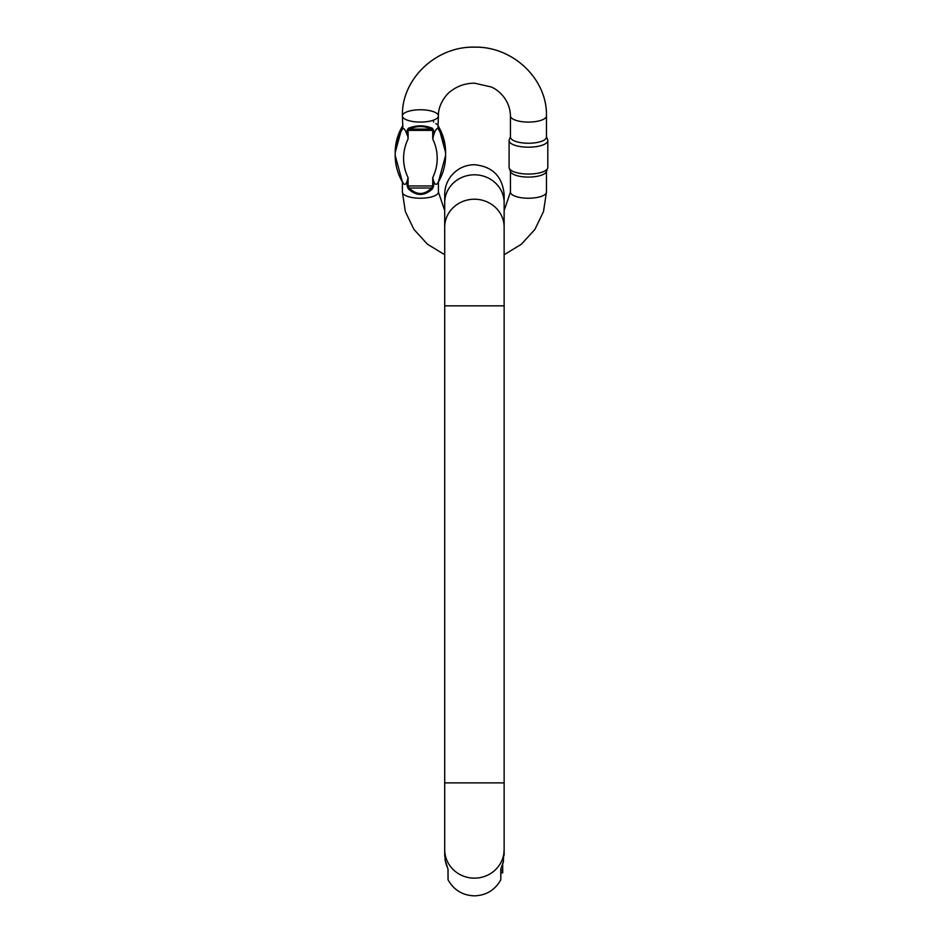 <?xml version="1.0" encoding="UTF-8"?>
<svg xmlns="http://www.w3.org/2000/svg" width="943" height="943" viewBox="0 0 943 943"><rect width="100%" height="100%" fill="white"/><g stroke="black" fill="none" stroke-linecap="round" stroke-linejoin="round"><path stroke-width="1.41" d="M433.214 120.256L433.65 122.036M437.469 124.523L435.749 123.616M402.885 182.518C404.358 185.358 405.773 184.922 407.152 181.197L408.083 177.638L408.083 186.101L409.203 188.022C416.665 195.284 424.138 195.284 431.599 188.022L432.719 186.101L432.719 177.638L433.65 181.197C435.018 184.922 436.444 185.358 437.917 182.518M433.65 181.197L433.65 185.96L432.448 188.883C424.421 196.285 416.382 196.285 408.354 188.883L407.152 185.96L407.152 181.197M433.65 135.144L432.719 138.986L432.719 130.523L431.599 129.108C424.138 125.714 416.665 125.714 409.203 129.108L408.083 130.523L408.083 138.986L407.152 130.382L408.354 128.283C416.382 125.042 424.421 125.042 432.448 128.283L433.65 130.382L433.65 135.144C435.029 130.676 436.444 128.413 437.917 128.366L438.412 115.93A18.011 6.165 -0 0 0 420.401 109.765A18.011 6.165 -0 0 0 402.39 115.93L402.885 128.366A57.759 54.27 0 0 0 395.188 155.442L402.39 181.94L402.39 192.077A18.011 6.165 -0 0 0 420.401 198.23A18.011 6.165 -0 0 0 438.412 192.077L438.412 181.94L445.615 155.442L445.615 152.566A57.759 54.27 180 0 0 438.412 126.315M407.152 135.144C405.785 130.676 404.358 128.413 402.885 128.366M402.39 115.93C401.494 79.224 435.513 46.785 473.28 47.162C511.849 45.559 547.423 78.41 546.457 115.93L546.457 137.077A18.011 6.165 180 0 1 528.457 143.242A18.011 6.165 180 0 1 510.446 137.077L510.446 115.93C510.104 101.042 499.99 90.681 491.162 86.933L474.412 83.161C466.019 83.267 458.569 85.624 452.051 90.269C446.086 93.876 438.035 104.885 438.412 115.93A18.011 6.165 -0 0 1 420.401 122.083A18.011 6.165 -0 0 1 402.39 115.93C401.423 78.41 437.01 45.559 475.578 47.162C513.334 46.785 547.364 79.224 546.457 115.93A18.011 6.165 180 0 1 528.457 122.083A18.011 6.165 180 0 1 510.446 115.93M546.457 171.331L546.457 192.077L546.457 171.331L547.635 168.314L546.303 171.744A18.011 6.165 180 0 1 528.457 177.084A18.011 6.165 180 0 1 510.599 171.744L509.267 168.314A19.355 6.625 0 0 0 528.457 174.054A19.355 6.625 0 0 0 547.635 168.314A19.355 6.625 0 0 0 547.812 167.441L547.812 140.566A19.355 6.625 180 0 1 528.457 147.191A19.355 6.625 180 0 1 509.09 140.566A19.355 6.625 180 0 1 509.267 139.694L510.446 136.664M509.09 167.441L509.09 140.566L509.09 167.441A19.355 6.625 0 0 0 509.267 168.314L510.446 171.331L510.446 192.077L504.14 210.572M546.457 136.664L547.635 139.694A19.355 6.625 180 0 1 547.812 140.566M432.448 188.883L431.599 188.022L409.203 188.022L408.354 188.883M408.354 128.283A1.261 0.896 -118.3 0 0 409.203 129.108L431.599 129.108A1.261 0.896 -61.7 0 0 432.448 128.283M500.898 872.605L502.702 872.923L500.898 872.605M503.586 860.806L500.792 869.257A0.896 0.884 0 0 0 500.898 868.951L500.898 870.236L502.702 870.236L500.898 870.271L500.898 872.216L502.702 872.605M500.898 868.963L500.792 879.831L500.792 869.257M445.909 862.468L447.972 869.01L445.45 861.619M500.792 879.831C494.981 890.074 486.199 895.414 474.423 895.85C462.659 895.414 453.866 890.074 448.055 879.831L448.055 869.257L445.285 860.865L444.86 852.378M447.041 866.758L445.662 862.48M448.055 879.831L447.949 868.963M500.886 869.01L503.197 862.468L504.14 849.572A29.716 28.585 180 0 1 474.423 878.145A29.716 28.585 180 0 1 444.707 849.572L444.707 194.423C444.778 187.669 446.852 181.598 450.943 176.211C457.001 168.762 464.828 164.931 474.423 164.707C492.47 166.475 502.383 176.376 504.14 194.423L504.14 202.733A29.716 27.925 180 0 0 474.423 174.809A29.716 27.925 180 0 0 444.707 202.733M502.702 864.26L502.395 865.179M502.702 865.179L502.136 865.933M502.702 865.933L502.702 870.236M502.702 870.271L502.702 872.216M546.457 192.077L543.498 211.586L534.893 229.455L521.396 244.225L504.14 254.728L521.396 244.225L534.893 229.455L543.498 211.586L546.457 192.077A18.011 6.165 180 0 1 528.457 198.23A18.011 6.165 180 0 1 510.446 192.077M407.152 185.96L433.65 185.96M432.719 177.638A49.354 46.372 180 0 0 432.719 138.986M433.65 130.382L407.152 130.382M408.083 138.986A49.354 46.372 180 0 0 408.083 177.638M437.917 128.366A57.759 54.27 0 0 1 445.615 155.442C445.556 165.496 442.845 174.844 437.469 183.484M402.39 126.315A57.759 54.27 180 0 0 395.188 152.566L402.39 126.067L395.188 152.566L395.188 155.442L395.188 152.566M504.14 855.23L504.14 305.827L444.707 305.827M504.14 782.879L444.707 782.879M504.14 305.827L504.14 227.145A29.716 27.925 180 0 0 474.423 199.221A29.716 27.925 180 0 0 444.707 227.145M500.898 862.55A29.716 28.585 0 0 1 474.423 878.145A29.716 28.585 0 0 1 447.949 862.55M444.719 855.23L445.273 860.806M402.39 192.077L405.349 211.586L413.953 229.455L427.462 244.225L444.707 254.728L427.462 244.225L413.953 229.455L405.349 211.586L402.39 192.077L402.39 181.94M445.615 152.566L438.412 126.067L445.615 152.566L445.615 155.442M444.707 210.572L438.412 192.077M395.188 155.442C395.247 165.496 397.958 174.844 403.333 183.484M504.14 227.145L504.14 202.733M444.707 849.572L444.707 855.23"/></g></svg>
